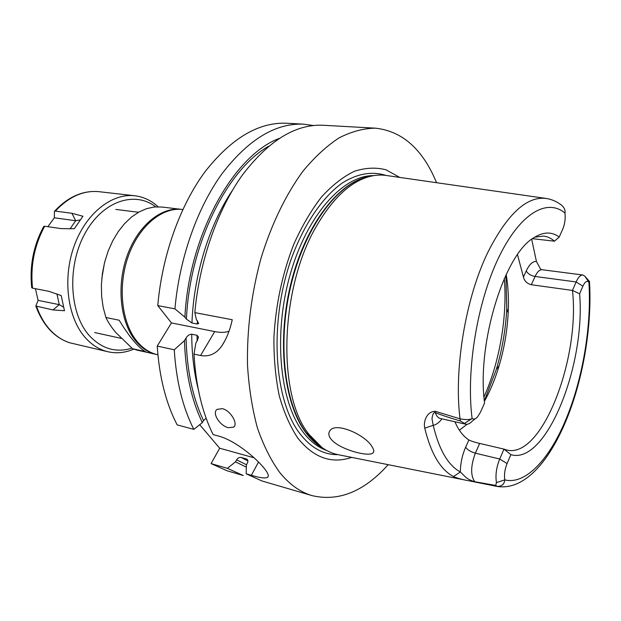 <?xml version="1.0" encoding="UTF-8"?>
<svg xmlns="http://www.w3.org/2000/svg" width="621" height="621" viewBox="0 0 621 621"><rect width="100%" height="100%" fill="white"/><g stroke="black" fill="none" stroke-linecap="round" stroke-linejoin="round"><path stroke-width="0.93" d="M275.025 484.791L312.223 495.667C338.841 501.822 364.154 491.498 388.172 464.679M222.357 408.665C230.655 410.442 238.503 424.166 233.566 427.186L228.365 427.69C219.966 425.944 211.582 412.988 217.14 409.348L222.357 408.665M184.468 340.626C185.5 372.81 191.462 400.134 202.353 422.606L193.822 429.375C182.76 407.617 176.24 381.092 174.26 349.786L184.468 340.626L186.083 337.948C187.48 335.604 189.358 334.362 191.734 334.214L197.043 335.301L198.425 337.009L197.47 340.324L195.856 343.025L194 354.094C195.856 385.804 202.221 412.631 213.104 434.584L218.39 436.02C234.513 440.103 255.604 457.576 264.01 468.063C267.923 472.853 269.141 475.903 267.667 477.223C265.617 478.581 260.183 477.945 251.365 475.306L246.203 473.807L261.93 480.964L275.072 484.807M330.566 438.542C328.517 435.562 328.299 432.984 329.898 430.819C335.379 421.403 365.528 434.886 372.041 446.709C373.873 449.488 374.23 451.514 373.112 452.787C369.402 457.576 338.026 449.208 330.566 438.542M475.344 418.67L472.131 421.224C469.934 423.615 467.799 424.609 465.742 424.197L460.402 420.999C449.635 417.817 441.259 415.022 435.282 412.616C432.853 411.49 431.968 418.461 432.006 418.865L433.217 425.331C439.063 449.806 448.106 465.354 460.355 471.968C460.44 463.398 462.203 455.139 465.641 447.205L468.902 439.955C464.578 437.254 460.743 432.907 457.39 426.914L454.836 421.744M532.461 238.697L554.491 241.181C551.153 238.247 547.497 236.547 543.538 236.081L534.743 237.16M399.738 177.412L385.928 169.774C375.899 167.212 365.365 167.724 354.335 171.295C343.188 176.706 332.274 185.229 321.585 196.88C311.261 210.216 302.008 225.99 293.811 244.208C282.392 273.558 275.763 304.554 273.923 337.18C273.76 358.131 275.53 377.63 279.233 395.67C283.96 412.453 290.162 426.619 297.855 438.154C313.605 457.786 331.544 464.197 351.688 457.39M545.665 198.378L386.495 175.51C380.704 174.602 374.711 175.037 368.509 176.799C350.081 182.24 332.98 198.278 317.199 224.918C279.869 286.677 276.85 395.158 308.916 434.281L321.988 447.516C327.244 451.257 332.747 453.672 338.507 454.751L466.596 480.343M579.618 293.826L572.469 290.426L576.133 281.95C578.283 277.168 580.526 274.847 582.863 274.994L584.889 276.229L589.476 281.445L588.894 282.19C586.985 280.35 584.982 281.693 582.871 286.211L579.618 293.826C585.743 365.226 546.045 465.44 510.866 454.642L507.062 463.553C504.764 469.36 504.011 474.801 504.803 479.862C504.33 484.256 501.737 486.445 497.025 486.422L468.498 480.724C461.62 479.435 456.621 478.046 453.477 476.555C440.561 469.787 430.982 453.656 424.741 428.156C423.18 421.442 426.86 411.343 435.29 411.281L460.029 418.826C465.882 419.92 469.903 419.827 472.107 418.531C473.761 419.571 475.57 419.043 477.518 416.947L480.413 412.297L484.566 403.06C476.563 343.654 504.531 253.609 534.207 237.501C543.515 231.734 551.844 231.571 559.211 237.028L562.727 229.203C564.831 224.103 565.584 218.732 564.986 213.081C565.452 210.007 564.171 207.267 561.128 204.852C556.672 201.491 551.758 199.364 546.395 198.487C527.05 195.91 507.675 213.585 488.253 251.497C465.758 297.149 453.687 368.796 460.029 418.826L460.402 420.999M436.571 182.706L434.661 178.289C420.922 147.682 401.166 130.977 375.379 128.167C363.673 128.322 351.626 131.528 339.245 137.792C326.832 145.857 314.769 156.958 303.04 171.101C285.955 194.311 271.323 224.453 260.867 258.716C251.295 294.284 246.84 329.813 247.507 365.288C248.936 387.939 252.227 408.773 257.373 427.784C263.467 445.412 270.927 460.324 279.76 472.527C289.549 484.52 300.37 492.228 312.223 495.667M313.302 125.504L303.661 124.177L286.879 123.245C258.623 121.964 231.268 138.235 204.798 172.04C179.95 205.776 162.065 255.658 157.773 305.602L171.458 322.928L157.222 346.068C159.31 377.025 165.954 403.293 177.156 424.873L193.822 429.375M254.051 457.786L219.687 448.222L211.093 463.608L227.146 470.803L243.285 475.515L227.379 468.335L235.506 461.845L246.327 467.139M219.687 448.222L199.706 424.71M468.902 439.955C471.254 441.166 474.84 442.331 479.668 443.425L503.98 449.115L510.866 454.642M453.477 476.555L460.355 471.968L465.913 477.402C468.498 479.389 471.448 480.825 474.762 481.725L495.705 485.428L496.451 482.587C495.271 475.267 496.358 467.411 499.703 459.02L503.98 449.115L506.775 450.015C541.753 459.315 580.247 358.907 572.469 290.426L531.335 284.728C526.996 283.587 524.365 281.026 523.441 277.036L526.251 270.903C529.488 264.173 532.88 261.061 536.443 261.55L531.685 239.279M229.017 331.109C225.617 332.631 220.851 332.786 214.734 331.583L171.458 322.928M194 354.094L200.552 355.53C209.316 356.997 216.457 353.722 221.969 345.695C226.642 338.499 230.073 329.844 232.246 319.73L194.823 312.627L196.329 319.38L198.704 323.502L197.268 324.03L191.943 322.982L186.424 319.155L184.887 317.16L174.936 308.854L157.773 305.602M206.156 418.251L203.533 420.557L202.353 422.606M174.26 349.786L157.222 346.068M279.101 138.46C233.605 155.413 188.955 234.777 184.887 317.16M303.661 124.177C275.67 122.911 248.47 139.399 222.077 173.632C197.299 207.802 179.36 258.328 174.936 308.854M375.379 128.167L323.06 125.256C295.371 124.006 268.381 140.742 242.081 175.479C217.389 210.146 199.403 261.41 194.823 312.627M246.203 473.807L246.374 464.935L247.748 462.28L247.849 460.402L246.816 459.09L241.235 457.46C239.357 457.18 237.812 457.972 236.601 459.85L235.506 461.845M211.093 463.608L227.379 468.335M517.495 254.68L523.441 277.036M459.377 430.206L467.085 424.275M484.388 401.383C490.256 390.865 495.162 378.989 499.121 365.753C504.205 348.544 507.225 330.97 508.18 313.046C508.871 299.221 508.203 286.359 506.177 274.459M554.491 241.181L559.211 237.028M540.953 269.786L536.443 261.55M464.267 423.553L472.107 418.531C465.952 370.784 477.114 302.567 498.415 258.103C519.707 213.453 546.985 197.827 564.986 213.081M439.878 418.368L440.25 418.469C438.069 417.933 436.416 415.977 435.282 412.616L435.29 411.281M441.935 418.849C439.101 422.622 436.198 424.78 433.217 425.331L424.741 428.156M479.668 443.425L475.344 453.175C470.64 466.006 470.446 475.531 474.762 481.725L475.678 482.098M495.705 485.428L497.336 486.476M496.451 482.587L504.803 479.862C525.754 485.242 550.105 458.469 566.445 418.096C582.987 377.816 591.712 325.101 588.894 282.19L584.889 276.229M157.051 354.607L156.422 354.467C148.815 352.736 142.062 348.42 136.154 341.527C120.497 323.231 116.205 286.824 126.901 256.419C137.505 225.951 160.924 206.692 181.363 209.355L181.953 209.432M132.545 348.723L115.902 332.6C111.384 327.251 108.054 322.221 105.919 317.494L119.17 320.219C124.285 328.625 129.129 335.55 133.717 340.999C138.289 346.378 142.256 349.926 145.624 351.649L132.545 348.723L137.365 350.19L156.422 354.467M104.522 262.667L101.79 278.604M181.363 209.355L161.965 207.034L154.365 206.979L146.641 208.64L138.972 212.002L131.551 217.024L124.58 223.622L118.238 231.633L112.704 240.878L108.139 251.117L104.67 262.101L102.395 273.519L101.378 285.078L101.642 296.458L103.171 307.356L105.919 317.494M182.83 209.533L182.59 209.502C162.166 206.847 138.755 226.122 128.143 256.613C117.447 287.049 121.732 323.487 137.373 341.791C143.272 348.691 150.026 353.007 157.633 354.738L157.905 354.801M155.755 206.863C134.532 190.437 102.162 201.173 84.603 234.14C66.827 266.906 69.498 313.877 89.486 335.79C101.906 348.901 116.042 353.023 131.893 348.164M133.732 349.157C125.186 352.798 116.624 353.667 108.054 351.773C99.639 349.817 92.125 345.183 85.512 337.886C67.65 318.177 62.333 278.992 74.039 246.289C85.644 213.515 111.827 192.906 134.866 195.77C143.56 196.849 151.322 200.529 158.153 206.793M108.054 351.773L69.521 342.73M99.282 191.718L99.135 191.703C83.524 190.15 68.947 196.616 55.378 211.101L71.904 213.29L82.935 216.248L74.295 228.73L61.2 228.621L44.681 226.223C34.318 245.458 30.266 266.099 32.517 288.136L48.904 291.327L61.207 295.588L64.46 310.725L52.979 309.941L35.832 306.013L38.114 300.362L35.397 288.695M47.887 226.688L54.314 217.792L54.438 211.319C68.1 196.702 82.997 190.158 99.135 191.703L134.866 195.77M56.93 293.88L59.259 304.655L38.114 300.362M32.517 288.136L31.71 287.709M63.598 307.131L59.259 304.655L52.979 309.941M71.904 213.29L75.684 220.734L70.026 228.885M80.28 219.896L75.684 220.734L54.314 217.792M55.378 211.101L54.438 211.319M43.749 226.401L44.681 226.223M251.365 475.306L258.507 462.04M385.874 175.417C372.546 171.124 357.719 173.391 342.691 182.721C322.71 196.787 303.855 224.189 291.14 259.337C268.924 322.291 273.892 399.908 299.664 433.357C310.81 447.826 323.572 454.921 337.948 454.642M373.71 175.619C343.413 175.021 307.224 214.625 290.263 274.171C273.17 333.617 279.535 400.987 302.722 431.603C309.794 441.042 317.735 447.314 326.545 450.404M369.961 176.403C340.06 180.796 306.456 222.869 291.521 281.072C276.492 339.198 283.386 402.765 305.602 432.332C310.942 439.528 316.826 444.892 323.277 448.409M368.509 176.799L365.132 177.575C335.689 185.679 304.135 229.289 290.729 286.25C277.253 343.157 284.55 403.79 306.068 432.519L319.062 445.661L322.741 448.052M186.083 337.948C186.851 370.349 192.673 397.882 203.533 420.557M191.734 334.214C191.811 354.141 194 372.561 198.285 389.483M197.043 335.301L197.105 340.929M268.699 146.191C227.069 169.626 189.653 244.286 186.424 319.155M232.464 190.298C209.37 224.538 193.721 274.963 191.943 322.982M197.424 320.816L197.268 324.03M236.601 459.85L246.475 464.741M241.235 457.46L247.942 460.984M246.304 458.88L247.344 459.501M484.333 400.848L496.342 369.386C502.21 349.569 505.68 329.347 506.775 308.707L505.944 274.956M483.984 396.928C499.657 362.19 507.504 316.508 504.306 278.534M200.552 355.53L214.734 331.583M582.863 274.994L542.063 269.724C539.61 269.561 537.274 271.804 535.077 276.469L576.133 281.95L582.871 286.211M526.251 270.903C527.803 273.776 530.745 275.631 535.077 276.469L531.335 284.728M465.641 447.205C467.504 449.86 470.741 451.847 475.344 453.175L499.703 459.02L507.062 463.553M36.655 306.541C39.907 315.872 44.425 323.681 50.2 329.976C56.006 336.202 62.535 340.479 69.777 342.815M234.288 426.433L233.566 427.186M267.667 477.223L268.272 476.082M322.749 448.052L321.988 447.516M566.624 419.26C583.367 378.251 592.155 325.52 589.492 281.724M566.383 419.843C549.453 460.945 524.559 490.838 497.025 486.422M198.433 337.591L198.425 337.009M508.18 313.046L506.775 308.707L505.929 274.979M499.121 365.753L496.342 369.386L484.326 400.817M373.71 451.56L373.112 452.787M221.969 345.695L225.594 339.485M440.25 418.469L465.742 424.197M542.063 269.724L541.031 269.483M94.656 332.553L121.235 338.367M115.816 209.424L138.499 212.266M43.788 226.323C33.48 245.427 29.451 265.904 31.718 287.779M35.832 306.013C42.896 325.241 54.167 337.498 69.668 342.784"/></g></svg>
